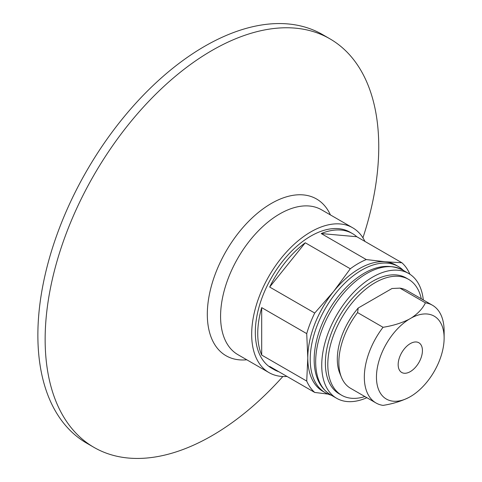 <?xml version="1.0" encoding="UTF-8"?>
<svg xmlns="http://www.w3.org/2000/svg" width="482" height="482" viewBox="0 0 482 482"><rect width="100%" height="100%" fill="white"/><g stroke="black" fill="none" stroke-linecap="round" stroke-linejoin="round"><path stroke-width="0.72" d="M409.098 397.349A47.851 27.625 -60 0 1 376.454 377.147A47.851 27.625 -60 0 1 409.098 319.259L411.489 317.873A47.851 27.625 -60 0 1 444.127 338.075A47.851 27.625 -60 0 1 411.489 395.969L409.098 397.349C401.476 401.169 392.788 403.85 383.045 405.386A56.43 32.577 -60 0 1 376.014 402.982A56.43 32.577 -60 0 1 383.045 327.296C392.794 325.754 401.476 323.079 409.098 319.259M410.29 371.622A17.153 9.905 -60 0 1 401.717 372.472A17.153 9.905 -60 0 1 401.717 352.661A17.153 9.905 -60 0 1 418.87 342.756A17.153 9.905 -60 0 1 421.503 356.505A17.153 9.905 -60 0 1 410.29 371.622M411.489 317.873C418.105 313.475 422.744 308.462 425.413 302.835A56.43 32.577 -60 0 1 432.444 305.239A56.43 32.577 -60 0 1 444.127 331.074L444.127 338.075M425.413 302.835L399.933 288.128A56.43 32.577 -60 0 1 406.965 290.532L432.444 305.239M383.045 327.296L357.572 312.589A56.43 32.577 -60 0 0 341.479 377.364A56.43 32.577 -60 0 0 350.541 388.275L376.014 402.982M399.933 288.128L392.011 288.501L358.216 308.01L357.572 312.589M358.216 308.01A53.46 30.866 120 0 0 339.798 373.267L341.479 377.364M331.315 395.216A72.915 42.097 -60 0 1 325.314 392.74L322.886 391.342A72.915 42.097 -60 0 1 307.787 357.963A72.915 42.097 -60 0 1 333.562 291.526A72.915 42.097 -60 0 1 385.124 261.756L401.855 262.738A78.488 45.314 -60 0 1 409.845 274.095M328.031 394.095L314.716 392.438A78.488 45.314 -60 0 1 306.727 381.075L307.787 357.963L306.727 333.628A78.488 45.314 -60 0 1 314.716 313.047L333.562 291.526L350.3 268.781A78.488 45.314 -60 0 1 366.272 259.557L385.124 261.756A72.915 42.097 -60 0 1 395.8 265.052L398.222 266.456A72.915 42.097 -60 0 1 403.374 270.414M314.716 392.438L269.673 366.434A78.488 45.314 120 0 0 273.999 369.555L271.577 368.158A78.488 45.314 -60 0 1 271.577 277.524A78.488 45.314 -60 0 1 350.065 232.21L352.487 233.607A78.488 45.314 120 0 0 321.229 233.553L366.272 259.557M273.999 369.555A78.488 45.314 120 0 0 278.867 371.743M306.727 381.075L261.69 355.071A78.488 45.314 120 0 1 261.69 307.624L261.69 355.071M306.727 333.628L261.69 307.624M314.716 313.047L269.673 287.043A78.488 45.314 120 0 1 305.257 242.777L269.673 287.043M350.3 268.781L305.257 242.777M401.855 262.738L356.813 236.734A78.488 45.314 120 0 0 352.487 233.607M325.314 392.74A72.915 42.097 -60 0 1 325.314 308.552A72.915 42.097 -60 0 1 398.222 266.456M287.001 376.436A83.633 48.284 -60 0 1 269.004 372.61A83.633 48.284 -60 0 1 268.998 276.041A83.633 48.284 -60 0 1 352.637 227.751A83.633 48.284 -60 0 1 364.952 241.428M356.813 236.734L321.229 233.553M282.862 376.496A235.891 136.195 -60 0 1 211.953 435.71A235.891 136.195 -60 0 1 94.002 447.392A235.891 136.195 -60 0 1 94.002 175.002A235.891 136.195 -60 0 1 329.899 38.813A235.891 136.195 -60 0 1 362.928 237.813M94.002 447.392L86.724 443.187A235.891 136.195 -60 0 1 86.724 170.803A235.891 136.195 -60 0 1 322.621 34.608L329.899 38.813M364.874 396.547A66.908 38.632 -60 0 1 341.66 395.246A66.908 38.632 -60 0 1 341.66 317.987A66.908 38.632 -60 0 1 408.567 279.355A66.908 38.632 -60 0 1 421.304 298.81M366.874 397.704A72.053 41.603 -60 0 1 336.659 398.301A72.053 41.603 -60 0 1 336.659 315.101A72.053 41.603 -60 0 1 408.712 273.499A72.053 41.603 -60 0 1 423.304 299.967M341.66 395.246L339.232 393.848A66.908 38.632 -60 0 1 339.232 316.59A66.908 38.632 -60 0 1 406.139 277.957L408.567 279.355M269.004 372.61L237.897 354.656A83.633 48.284 -60 0 1 237.897 258.081A83.633 48.284 -60 0 1 321.53 209.791L352.637 227.751M246.778 359.783A90.495 52.249 -60 0 1 226.058 251.249A90.495 52.249 -60 0 1 330.411 214.918M330.592 394.8A72.053 41.603 -60 0 1 330.592 311.601A72.053 41.603 -60 0 1 402.651 269.998C385.937 262.118 367.856 267.185 348.408 285.199C335.43 297.822 325.79 312.951 319.482 330.598C315.933 340.846 314.162 350.643 314.162 359.988C314.3 376.358 319.777 387.962 330.592 394.8L336.659 398.301M408.712 273.499L402.651 269.998"/></g></svg>
